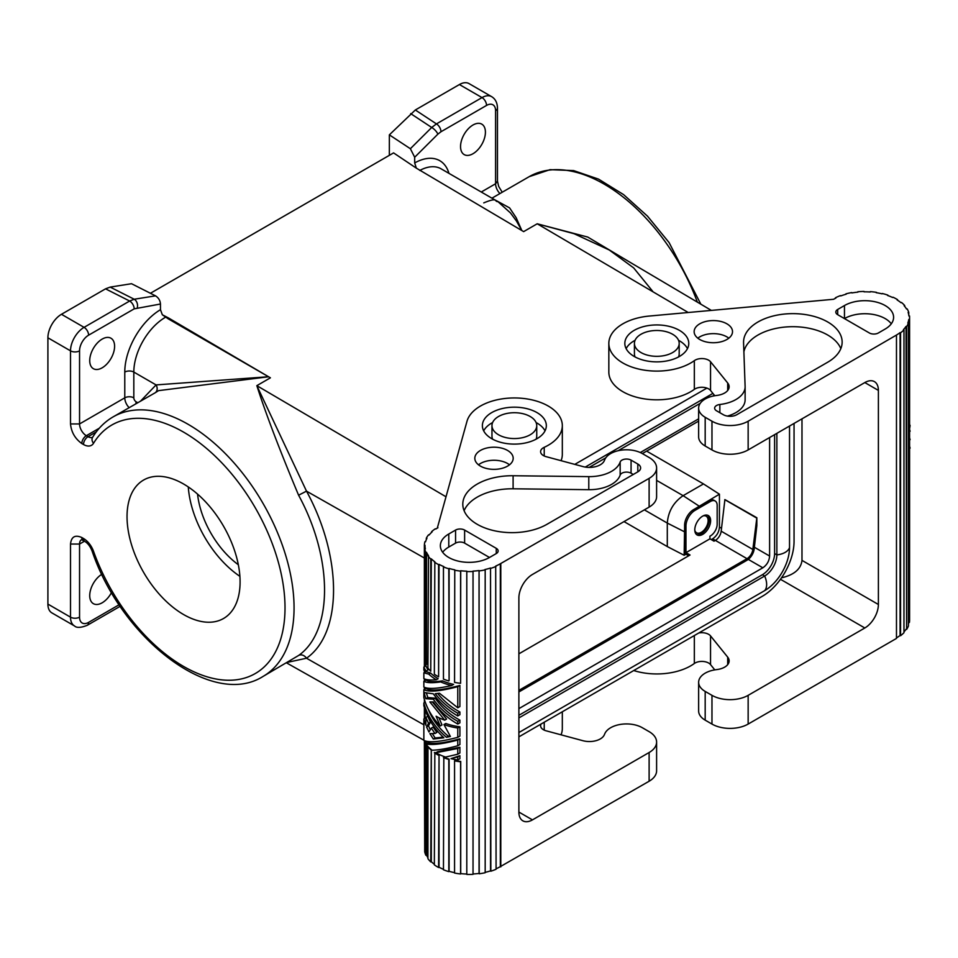 <?xml version="1.0" encoding="UTF-8"?>
<svg xmlns="http://www.w3.org/2000/svg" width="958" height="958" viewBox="0 0 958 958"><rect width="100%" height="100%" fill="white"/><g stroke="black" fill="none" stroke-linecap="round" stroke-linejoin="round"><path stroke-width="1.44" d="M518.877 715.315L762.388 574.716A17.268 9.975 120 0 0 774.603 553.568L774.603 434.657M642.351 453.589L698.633 421.101M769.609 437.531L769.609 556.047C769.214 561.041 766.951 564.957 762.831 567.795L518.877 708.633M585.266 467.073L712.884 393.391M518.877 736.858L762.388 596.259A44.763 25.842 120 0 0 794.05 541.438L794.05 423.424M706.896 388.11L574.788 464.379M389.343 155.34L389.355 134.862L410.371 148.718L414.682 157.244L414.682 162.932L416.323 168.141L393.57 152.897L150.43 293.268M685.964 554.227L684.156 555.269L667.295 546.575L624.017 521.595M709.028 500.711L710.393 501.489A9.592 5.544 -60 0 1 715.183 501.01L713.83 500.232A9.592 5.544 120 0 0 709.028 500.711L695.436 508.554L719.434 494.184L719.434 527.08C719.027 532.061 716.764 535.977 712.656 538.827L711.291 539.605M684.156 555.269L684.611 527.307L684.611 553.449L688.682 555.796M667.295 546.575L667.295 523.08C668.229 511.44 673.51 502.303 683.114 495.669L703.471 483.922L719.434 494.184M694.801 530.301A9.592 5.544 120 0 0 696.55 532.768A9.592 5.544 120 0 0 703.938 530.205A9.592 5.544 120 0 0 708.13 520.553A9.592 5.544 120 0 0 706.142 516.158A9.592 5.544 120 0 0 703.124 515.883M389.355 134.862L415.329 109.99L436.441 123.905L431.699 127.474A6.395 2.215 -134.9 0 1 437.866 134.156L440.967 131.749A6.395 3.688 -120 0 0 436.441 123.905L482.018 97.596L459.409 84.543L415.329 109.99M499.92 193.564A9.592 5.544 60 0 1 495.585 183.756L497.465 181.146L497.465 108.038C497.322 102.71 495.37 98.913 491.61 96.638L469.001 83.585A19.184 11.077 120 0 0 459.409 84.543M81.346 539.773A9.592 5.544 -120 0 0 79.55 544.048L70.509 544.048L70.509 617.156L47.9 604.091L47.9 337.791A19.184 11.077 -60 0 1 61.468 314.296L105.548 288.837L110.194 287.101L131.533 283.712L155.519 295.854C158.573 297.818 160.226 300.537 160.453 304.021L160.465 309.697L162.333 314.775L168.368 317.888L168.357 318.906L268.539 376.745L156.058 384.912L140.766 400.911M168.357 318.906L162.333 314.775M776.866 433.351L776.866 554.874A17.268 9.975 -60 0 1 764.652 576.021L518.877 717.925M481.275 192.019L495.585 183.756L495.585 110.649A12.789 7.389 120 0 0 486.544 105.428L440.967 131.749M652.661 291.28L633.681 267.917L609.228 249.978L574.117 233.728L537.21 223.789L523.643 231.62L416.323 168.141M632.939 264.013L587.757 237.069L537.21 223.789L688.143 312.452M789.524 426.035L789.524 547.569A35.171 20.31 -60 0 1 764.652 590.643L518.877 732.547M460.547 146.55A17.591 10.155 120 0 0 464.187 154.597A17.591 10.155 120 0 0 477.743 149.891A17.591 10.155 120 0 0 485.419 132.192A17.591 10.155 120 0 0 481.766 124.133A17.591 10.155 120 0 0 468.223 128.851A17.591 10.155 120 0 0 460.547 146.55M47.9 604.091A19.184 11.077 120 0 0 51.876 612.88L74.484 625.933A19.184 11.077 120 0 1 70.509 617.156A6.395 3.688 -0 0 0 79.55 617.156A12.789 7.389 120 0 0 88.603 622.377A6.395 3.688 60 0 1 87.274 625.299L87.274 625.299C80.855 627.825 76.592 628.029 74.484 625.933M521.799 230.531L516.47 221.035L510.494 212.951L497.885 201.611C494.089 201.851 498.591 196.737 483.754 202.892M521.835 230.555L516.158 217.717L509.596 207.898L494.148 199.444M101.835 574.273A17.591 10.155 120 0 0 89.729 595.613A17.591 10.155 120 0 0 93.369 603.66A17.591 10.155 120 0 0 111.523 592.499M81.538 539.653L84.831 541.426C87.801 543.21 90.196 546.359 92.04 550.862A6.395 1.569 -19.7 0 0 93.537 551.329A143.484 82.843 -120 0 0 247.619 677.102A143.484 82.843 -120 0 0 247.619 495.406A143.484 82.843 -120 0 0 93.537 443.267A15.987 9.233 -120 0 1 83.514 444.512L81.813 443.53A6.395 3.688 -60 0 1 86.34 435.698A9.592 5.544 60 0 1 79.55 423.951L79.55 350.844A12.789 7.389 -60 0 1 88.603 335.18A6.395 3.688 -120 0 0 84.076 327.349L61.468 314.296M492.628 439.183A22.381 12.921 180 0 1 491.969 436.082L491.969 425.639A22.381 12.921 0 0 0 498.531 434.776A22.381 12.921 0 0 0 522.924 437.578A22.381 12.921 0 0 0 536.743 425.639A22.381 12.921 0 0 0 530.181 416.502A22.381 12.921 0 0 0 505.788 413.7A22.381 12.921 0 0 0 491.969 425.639M168.368 317.888L270.407 377.823A149.879 86.531 -120 0 0 268.575 376.769L158.573 390.636L154.885 392.96M197.552 494.1A67.156 38.775 -120 0 0 238.338 564.741M165.279 317.361A44.763 25.842 120 0 0 133.821 372.075L133.821 397.833A6.395 3.688 180 0 0 124.779 397.833L79.55 423.951L70.509 423.951C71.323 432.178 75.083 438.716 81.813 443.53M70.509 423.951L70.509 350.844A6.395 3.688 0 0 0 79.55 350.844M70.509 544.048C71.323 536.743 75.083 534.564 81.813 537.522L83.514 538.504A15.987 9.233 60 0 1 93.537 551.329M183.565 614.533A79.945 46.152 -120 0 0 223.537 618.497A79.945 46.152 -120 0 0 235.788 554.442A79.945 46.152 -120 0 0 183.565 483.994A79.945 46.152 -120 0 0 143.592 480.042A79.945 46.152 -120 0 0 131.342 544.096A79.945 46.152 -120 0 0 183.565 614.533M84.46 541.21L79.55 544.048L79.55 617.156M137.281 307.698A6.395 4.73 -99 0 0 134.192 299.231L129.653 301.028A6.395 3.688 -120 0 1 134.18 308.859L160.453 304.021M287.472 662.337L306.5 658.23A6.395 5.185 53 0 0 298.597 655.476L263.019 676.456A149.879 86.531 -120 0 0 263.019 503.393A149.879 86.531 -120 0 0 113.152 416.862C104.793 421.724 97.944 428.549 92.603 437.327A6.395 4.982 31.3 0 0 93.537 443.267M89.729 360.639A17.591 10.155 -60 0 1 97.405 342.94A17.591 10.155 -60 0 1 110.96 338.222A17.591 10.155 -60 0 1 114.601 346.269A17.591 10.155 -60 0 1 106.925 363.968A17.591 10.155 -60 0 1 93.369 368.686A17.591 10.155 -60 0 1 89.729 360.639M640.291 452.535L698.633 418.85M589.218 467.396L605.767 457.84M618.066 450.751L700.286 403.282M712.572 396.181L714.333 395.175M270.407 377.823L256.84 385.655L306.5 491.143L298.597 495.214C333.192 558.682 333.192 631.238 298.597 655.476M155.831 392.217A6.395 5.221 55.3 0 0 156.058 384.912L133.821 372.075A6.395 3.688 180 0 0 124.779 372.075L124.779 397.833A9.592 5.544 -120 0 0 129.114 407.641M703.471 483.922L646.638 451.11M518.877 690.383L747.012 558.67A8.311 4.802 -60 0 0 752.844 549.461L756.844 517.751L724.907 499.585L721.182 531.187A8.311 4.802 -60 0 1 715.363 540.396L714.009 541.174L709.938 538.827L685.964 552.658L690.035 555.017L518.877 653.835M756.844 517.751L756.844 525.559L754.185 548.91A10.227 5.904 -60 0 1 747.012 560.238L518.877 691.951M640.974 352.544A22.381 12.921 0 0 0 665.367 355.346A22.381 12.921 0 0 0 679.186 343.407A22.381 12.921 0 0 0 672.624 334.27A22.381 12.921 0 0 0 648.231 331.468A22.381 12.921 0 0 0 634.424 343.407A22.381 12.921 0 0 0 640.974 352.544M446.009 496.783L256.84 385.655C265.749 413.533 279.664 450.044 298.597 495.214M188.283 486.951A79.945 46.152 -120 0 0 239.895 576.345M678.527 356.951A22.381 12.921 0 0 0 679.186 353.849L679.186 343.407M714.788 395.738L710.537 390.469A9.592 5.532 -0 0 0 694.334 389.367A47.96 27.686 180 0 1 640.986 398.265A47.96 27.686 180 0 1 608.833 372.123L608.833 343.407A47.96 27.686 180 0 1 649.201 316.056L833.616 299.279A44.128 25.471 -0 0 1 835.867 298.07L835.448 297.782A44.763 25.842 -0 0 1 840.441 295.615L840.789 295.926A44.128 25.471 -0 0 1 846.165 294.202L845.902 293.867A44.763 25.842 -0 0 1 851.734 292.573L851.913 292.932A44.128 25.471 -0 0 1 857.913 292.13L857.817 292.142M864.823 382.565L878.39 390.397A19.184 11.077 120 0 0 874.415 381.619A19.184 11.077 120 0 0 864.823 382.565L748.15 449.925L748.15 421.209L896.017 335.312A44.128 25.471 -0 0 0 900.065 332.63L900.568 332.845A44.763 25.842 -0 0 0 903.969 329.827L903.418 329.648A44.128 25.471 -0 0 0 906.017 326.427L906.615 326.558A44.763 25.842 -0 0 0 908.435 323.109L908.435 625.969A44.763 25.842 -0 0 1 906.615 629.418L906.017 326.427M711.974 449.925L711.974 421.209L705.184 417.293L705.184 446.009L711.974 449.925A25.579 14.765 -0 0 0 748.15 449.925M705.184 446.009A22.381 12.921 180 0 1 698.633 436.872L698.633 408.156A22.381 12.921 180 0 1 715.614 395.606L717.482 395.343A15.352 8.862 180 0 0 729.134 386.745A15.352 8.862 180 0 0 727.697 382.996L727.697 390.493M726.894 323.816A19.184 11.077 -0 0 0 705.986 321.421A19.184 11.077 -0 0 0 694.143 331.66A19.184 11.077 -0 0 0 699.759 339.491A19.184 11.077 -0 0 0 720.667 341.886A19.184 11.077 -0 0 0 732.511 331.66A19.184 11.077 -0 0 0 726.894 323.816M634.196 356.46A31.973 18.465 -0 0 0 669.043 360.459A31.973 18.465 -0 0 0 688.778 343.407A31.973 18.465 -0 0 0 679.414 330.354A31.973 18.465 -0 0 0 644.566 326.343A31.973 18.465 -0 0 0 624.832 343.407A31.973 18.465 -0 0 0 634.196 356.46M719.853 404.492A31.339 18.094 -0 0 0 745.12 386.745A31.339 18.094 -0 0 0 745.108 386.373L743.564 342.677A49.289 28.453 -0 0 1 743.564 342.102A49.289 28.453 -0 0 1 792.853 313.637A49.289 28.453 -0 0 1 842.142 342.102A49.289 28.453 -0 0 1 827.7 362.22L736.846 414.682A9.592 5.532 -0 0 1 723.278 414.682L716.536 410.79A6.467 3.736 -0 0 1 714.644 408.156A6.467 3.736 -0 0 1 719.853 404.492L719.853 412.706M844.465 305.542A28.776 16.609 -0 0 1 875.828 301.95A28.776 16.609 -0 0 1 893.598 317.29A28.776 16.609 -0 0 1 885.168 329.037L878.39 332.965A6.395 3.688 180 0 1 869.337 332.965L837.687 314.679A6.395 3.688 180 0 1 835.819 312.069A6.395 3.688 180 0 1 837.687 309.458L844.465 305.542L844.465 318.595A28.776 16.609 -0 0 1 891.287 323.816M908.435 624.005A44.128 25.471 -0 0 0 908.783 622.377L909.417 622.401L909.417 319.553L908.783 319.517A44.128 25.471 -0 0 1 907.813 323.026L908.435 323.109M909.417 319.553A44.763 25.842 -0 0 0 909.585 317.29A44.763 25.842 -0 0 0 909.525 315.936L908.891 315.96A44.128 25.471 -0 0 0 908.136 312.428L908.759 312.368A44.763 25.842 -0 0 0 907.142 308.883L906.543 309.003A44.128 25.471 -0 0 0 904.136 305.734L904.711 305.566A44.763 25.842 -0 0 0 901.49 302.465L900.963 302.68A44.128 25.471 -0 0 0 897.095 299.914L897.562 299.662A44.763 25.842 -0 0 0 892.988 297.208L892.593 297.495A44.128 25.471 -0 0 0 887.551 295.459L887.874 295.136A44.763 25.842 -0 0 0 882.306 293.507L882.067 293.843A44.128 25.471 -0 0 0 876.235 292.681L876.402 292.334A44.763 25.842 -0 0 0 870.271 291.639L870.199 292.01A44.128 25.471 -0 0 0 864.044 291.819L864.032 291.448A44.763 25.842 -0 0 0 857.817 291.771M710.537 390.469L710.537 361.753A9.592 5.532 -0 0 0 694.334 360.651A47.96 27.686 180 0 1 640.986 369.549A47.96 27.686 180 0 1 608.833 343.407M710.537 361.753L727.697 382.996M705.184 417.293A22.381 12.921 180 0 1 698.633 408.156M711.974 421.209A25.579 14.765 -0 0 0 748.15 421.209M728.834 338.186A19.184 11.077 -0 0 0 726.894 336.881A19.184 11.077 -0 0 0 697.831 338.186M687.473 348.628A31.973 18.465 -0 0 0 679.414 340.797A31.973 18.465 -0 0 0 678.527 340.306M635.07 340.306A31.973 18.465 -0 0 0 626.137 348.628M634.424 343.407L634.424 353.849A22.381 12.921 0 0 0 635.07 356.951M840.825 348.628A49.289 28.453 -0 0 0 790.015 326.738A49.289 28.453 -0 0 0 743.887 351.849M727.421 416.083A31.339 18.094 -0 0 0 745.12 399.797A31.339 18.094 -0 0 0 745.108 399.426M801.99 418.838L801.99 560.382C800.948 569.088 794.122 574.896 781.5 577.83M909.585 431.555L909.585 437.291M910.1 431.256L909.585 429.376M909.585 439.997L909.585 445.721M910.1 439.698L909.585 437.818M909.585 448.44L909.585 457.756M910.1 448.14L909.585 446.26M909.585 424.442A46.691 26.956 180 0 1 910.1 425.532L909.585 428.849M909.585 477.395L909.585 499.094M909.585 469.851L909.585 472.557M909.585 464.414L909.585 461.121M903.969 631.909A44.128 25.471 -0 0 0 906.017 629.286M714.788 669.881L710.537 664.612A9.592 5.532 -0 0 0 694.334 663.499A47.96 27.686 180 0 1 633.741 670.54M909.417 622.401A44.763 25.842 -0 0 0 909.585 620.149L909.585 317.29M896.472 637.908A44.128 25.471 -0 0 0 900.065 635.489L900.568 635.705A44.763 25.842 -0 0 0 903.969 632.687L903.969 329.827M780.471 579.291L864.823 627.981L748.15 695.34L748.15 724.068L896.472 638.423L896.472 335.575M748.15 724.068A25.579 14.765 180 0 1 711.974 724.068L705.184 720.153A22.381 12.921 180 0 1 698.633 711.016L698.633 682.288A22.381 12.921 180 0 1 715.614 669.75L717.482 669.486A15.352 8.862 180 0 0 729.134 660.876A15.352 8.862 180 0 0 727.697 657.14L710.537 635.896A9.592 5.532 -0 0 0 698.801 632.987M878.39 390.397L878.39 604.486A19.184 11.077 120 0 1 864.823 627.981M748.15 695.34A25.579 14.765 180 0 1 711.974 695.34L705.184 691.425A22.381 12.921 180 0 1 698.633 682.288M908.783 319.517L908.783 622.377M906.615 629.418L906.615 326.558M900.568 635.705L900.568 332.845M900.065 635.489L900.065 332.63M908.759 312.368L908.759 314.978M904.711 305.566L904.711 306.392M649.117 507.105L649.117 478.377A25.579 14.765 0 0 0 656.601 467.935L656.601 496.663A25.579 14.765 0 0 1 649.117 507.105L532.444 574.465A19.184 11.077 120 0 0 518.877 597.96L518.877 812.049A19.184 11.077 120 0 0 522.852 820.826A19.184 11.077 120 0 0 532.444 819.88L649.117 752.521L649.117 781.237L500.339 866.619A44.128 25.471 180 0 1 496.076 868.774M541.102 724.032A9.592 5.532 180 0 0 540.599 725.781A9.592 5.532 180 0 0 546.144 730.81L582.931 740.714A15.352 8.862 0 0 0 604.318 734.81L604.785 733.744A22.381 12.921 0 0 1 620.509 724.404A22.381 12.921 0 0 1 642.327 727.721L649.117 731.637A25.579 14.765 180 0 1 656.601 742.079A25.579 14.765 180 0 1 649.117 752.521M649.117 478.377L500.339 563.759A44.128 25.471 180 0 1 495.693 566.082L496.076 869.241A44.763 25.842 180 0 1 490.843 871.205L490.532 870.882A44.128 25.471 180 0 1 485.179 872.331M479.204 570.92A44.763 25.842 180 0 0 485.179 569.866L485.179 872.726A44.763 25.842 180 0 1 479.204 873.78L479.06 570.561A44.128 25.471 180 0 1 472.977 571.124L473.036 571.483A44.763 25.842 180 0 1 466.797 571.555L466.821 571.184A44.128 25.471 180 0 1 460.714 570.752L460.594 683.305A44.763 25.842 180 0 1 454.559 682.371L454.763 569.83A44.128 25.471 180 0 1 449.098 568.441L449.098 680.635L448.811 568.765A44.763 25.842 180 0 1 443.458 566.908L443.829 566.609A44.128 25.471 180 0 1 439.039 564.37L438.608 676.827A44.763 25.842 180 0 1 434.345 674.192L434.836 561.771A44.128 25.471 180 0 1 431.316 558.861L430.765 671.247A44.763 25.842 180 0 1 427.927 668.025L428.513 555.7A44.128 25.471 180 0 1 426.514 552.335L425.891 552.431A44.763 25.842 180 0 1 424.705 548.886L424.705 661.08A44.763 25.842 180 0 0 425.891 664.624L426.514 664.529L426.514 552.335M473.036 873.971A44.128 25.471 180 0 0 479.06 873.421L479.204 873.78M473.036 571.483L473.036 874.343A44.763 25.842 180 0 1 466.797 874.415L466.797 571.555M466.797 874.043A44.128 25.471 180 0 1 460.714 873.612L460.594 873.971A44.763 25.842 180 0 1 454.559 873.037L454.559 760.844A44.763 25.842 180 0 0 460.594 761.778L460.714 761.418A44.128 25.471 180 0 1 454.763 760.496L454.559 760.844M454.559 872.642A44.128 25.471 180 0 1 449.098 871.301L448.811 871.624A44.763 25.842 180 0 1 443.458 869.768L443.829 757.275A44.128 25.471 180 0 0 449.098 759.107L449.098 871.301M443.458 869.313A44.128 25.471 180 0 1 439.039 867.23L438.608 867.505A44.763 25.842 180 0 1 434.345 864.87L434.836 752.449A44.128 25.471 180 0 0 439.039 755.048L439.039 867.23M434.345 864.272A44.128 25.471 180 0 1 431.316 861.721L430.765 861.913A44.763 25.842 180 0 1 427.927 858.703L427.963 746.498M427.927 857.709A44.128 25.471 180 0 1 426.514 855.195L425.891 855.29A44.763 25.842 180 0 1 424.705 851.746L424.705 740.797M424.705 848.153L424.37 740.654M561.053 734.822A47.96 27.686 0 0 0 562.322 728.499L562.322 711.77M656.601 742.079L656.601 770.795A25.579 14.765 180 0 1 649.117 781.237M437.483 527.99L437.938 527.726A44.128 25.471 180 0 0 435.83 529.032L435.351 528.78A44.763 25.842 180 0 0 431.591 531.666L431.591 532.349M656.601 467.935A25.579 14.765 0 0 0 649.117 457.493L642.327 453.577A22.381 12.921 0 0 0 620.509 450.26A22.381 12.921 0 0 0 604.785 459.601L604.318 460.678A15.352 8.862 0 0 1 582.931 466.57L546.144 456.667A9.592 5.532 180 0 1 540.599 451.649A9.592 5.532 180 0 1 544.228 447.314A47.96 27.686 0 0 0 562.322 425.639A47.96 27.686 0 0 0 518.17 398.037A47.96 27.686 0 0 0 467.001 421.257L437.483 527.463M424.37 666.804L424.37 545.294A44.763 25.842 180 0 1 424.921 541.701L425.556 541.761A44.128 25.471 180 0 1 426.933 538.288L426.322 538.18A44.763 25.842 180 0 1 428.561 534.815L429.136 534.971A44.128 25.471 180 0 1 432.13 531.87L431.591 531.666M424.37 718.656L424.37 707.603M424.37 702.681L424.37 699.46M424.37 689.413L424.37 687.293M424.37 680.97L424.37 678.851M424.37 672.528L424.37 670.408M428.082 669.881A44.128 25.471 180 0 1 425.987 665.87L423.855 667.103A46.691 26.956 0 0 0 426.118 671.019L428.082 669.881M457.768 754.209L445.566 757.071A46.691 26.956 0 0 1 435.902 752.725L437.71 751.683L459.9 747.252L459.9 752.988L457.768 754.209L457.768 748.485L459.9 747.252M457.768 745.767C447.326 748.581 438.776 750.066 432.106 750.222A46.691 26.956 0 0 1 425.855 743.911L427.831 742.761C433.854 744.33 444.536 743.013 459.9 738.81L459.9 744.546L457.768 745.767L457.768 740.043L459.9 738.81M425.987 680.036C428.394 681.833 433.914 682.108 442.524 680.863A44.128 25.471 180 0 0 453.601 684.383L451.625 685.533C437.315 688.778 428.046 689.269 423.855 687.006L423.855 681.27L425.987 680.036M423.855 672.827L425.987 671.606L430.705 673.067A44.128 25.471 180 0 0 438.153 678.683L436.345 679.725C430.19 680.288 426.023 679.893 423.855 678.563L423.855 672.827L428.837 674.145A46.691 26.956 0 0 0 436.345 679.725M428.214 717.255L430.417 722.236L428.501 725.829L430.274 729.792M433.315 739.025L443.889 737.78C433.687 728.212 427.005 717.518 423.855 705.687L423.855 702.98C427.34 715.889 434.872 727.338 446.428 737.301L450.392 736.462L443.937 724.559A46.691 26.956 0 0 0 457.768 728.008L457.768 737.337C440.261 741.923 428.956 742.929 423.855 740.366L423.855 718.955L425.855 725.218L425.855 717.374L428.537 723.326L426.561 726.954L428.968 731.984L431.292 728.152L433.124 727.098L436.824 732.463L435.016 733.505L429.867 733.6L433.315 739.025L435.136 737.983L443.195 737.133M432.345 733.636L435.136 737.983M428.214 709.124C432.309 719.41 439.004 728.451 448.32 736.211L450.032 735.852M457.768 728.008L459.9 726.787A44.128 25.471 180 0 1 445.793 723.494L443.937 724.559M459.9 726.787L459.9 736.103L457.768 737.337M459.9 755.694L459.9 758.712L457.768 759.945L457.768 756.928L459.9 755.694L450.99 758.628A46.691 26.956 0 0 0 457.768 759.945M457.768 715.925C448.009 710.357 439.854 702.98 433.315 693.808L424.035 692.538L425.855 698.681L433.315 699.232C439.854 708.405 448.009 715.782 457.768 721.35L457.768 724.068C448.009 718.5 439.854 711.123 433.315 701.951L429.867 701.951L444.716 720.141A46.691 26.956 0 0 1 436.118 716.225L440.189 726.008C431.974 717.231 426.526 707.746 423.855 697.556L423.855 689.712L425.987 688.479C430.669 691.293 441.973 690.287 459.9 685.449L459.9 706.561L457.768 707.782L439.447 693.245L435.231 693.688C441.494 701.723 449.015 708.237 457.768 713.219L459.9 711.986L459.9 714.692L457.768 715.925L457.768 713.219M437.674 693.46C443.901 701.208 451.302 707.387 459.9 711.986M426.526 693.412L427.831 697.544L435.136 698.178C441.71 707.459 449.961 714.776 459.9 720.129L459.9 722.835L457.768 724.068M432.345 701.975L446.584 719.063L444.716 720.141M438.932 717.722L442.009 724.955L440.189 726.008M425.783 741.169A44.128 25.471 180 0 0 426.514 743.001L426.514 743.528M426.514 744.797L426.514 855.195M431.316 749.599L431.316 861.721M460.714 761.418L460.714 873.612M424.705 548.886L425.34 548.85A44.128 25.471 180 0 1 425.005 545.737A44.128 25.471 180 0 1 425.017 545.294L424.37 545.294M426.118 671.019L423.855 670.121L423.855 667.103M435.902 752.725L457.768 748.485M425.855 743.911C432.094 745.324 442.728 744.031 457.768 740.043M423.855 681.27C426.597 682.91 432.214 683.126 440.704 681.916L442.524 680.863M440.704 681.916A46.691 26.956 0 0 0 451.625 685.533M428.837 674.145L430.705 673.067M431.292 728.152L435.016 733.505M428.537 723.326L430.417 722.236M426.561 726.954L428.501 725.829M425.855 717.374L427.735 716.285M423.855 718.955L425.855 717.805M423.855 702.98L425.256 702.166M446.428 737.301L448.32 736.211M450.99 758.628L457.768 756.928M423.855 689.712C428.956 692.287 440.261 691.269 457.768 686.682L459.9 685.449M457.768 707.782L457.768 686.682M425.855 698.681L427.831 697.544M433.315 699.232L435.136 698.178M457.768 721.35L459.9 720.129M426.514 743.001L425.891 743.887M425.891 743.959L425.891 855.29M425.891 743.097A44.763 25.842 180 0 1 425.065 740.941M431.256 749.551L430.765 861.913M430.765 749.719A44.763 25.842 180 0 1 427.927 746.51M439.039 755.048L438.608 867.505M438.608 755.311A44.763 25.842 180 0 1 434.345 752.677M490.532 870.882L490.532 568.022A44.128 25.471 180 0 1 484.952 569.531L485.179 569.866M496.268 553.568A6.395 3.688 0 0 0 498.136 550.958A6.395 3.688 0 0 0 496.268 548.347L496.268 553.568L489.478 557.484A28.776 16.609 180 0 1 458.116 561.089A28.776 16.609 180 0 1 440.357 545.737A28.776 16.609 180 0 1 448.787 533.989L455.565 530.073L455.565 543.126L448.787 547.042A28.776 16.609 180 0 0 442.668 552.263M496.268 548.347L464.618 530.073A6.395 3.688 0 0 0 455.565 530.073M507.572 450.452A19.184 11.077 180 0 1 513.189 458.283A19.184 11.077 180 0 1 501.345 468.51A19.184 11.077 180 0 1 480.437 466.115A19.184 11.077 180 0 1 474.821 458.283A19.184 11.077 180 0 1 486.664 448.045A19.184 11.077 180 0 1 507.572 450.452M491.741 438.692A31.973 18.465 0 0 0 526.589 442.704A31.973 18.465 0 0 0 546.335 425.639A31.973 18.465 0 0 0 536.971 412.587A31.973 18.465 0 0 0 502.124 408.587A31.973 18.465 0 0 0 482.377 425.639A31.973 18.465 0 0 0 491.741 438.692M588.787 476.629A31.339 18.094 180 0 0 620.161 462.043A6.467 3.736 180 0 1 624.628 459.205A6.467 3.736 180 0 1 631.071 460.127L637.812 464.019A9.592 5.532 180 0 1 640.615 467.935A9.592 5.532 180 0 1 637.812 471.851L546.946 524.313A49.289 28.453 180 0 1 493.226 530.481A49.289 28.453 180 0 1 462.798 504.183A49.289 28.453 180 0 1 513.105 475.743L588.787 476.629L588.787 489.682L513.105 488.796A49.289 28.453 180 0 0 464.115 510.722M431.316 558.861L430.765 559.053A44.763 25.842 180 0 1 427.927 555.844M439.039 564.37L438.608 564.645A44.763 25.842 180 0 1 434.345 562.011M460.594 683.305L460.594 571.112A44.763 25.842 180 0 1 454.559 570.178M490.532 568.022L490.843 871.205M496.076 566.382A44.763 25.842 180 0 1 490.843 568.345M489.478 557.484L464.618 543.126A6.395 3.688 0 0 0 455.565 543.126M478.509 464.81A19.184 11.077 180 0 1 507.572 463.504A19.184 11.077 180 0 1 509.512 464.81M545.03 430.861A31.973 18.465 0 0 0 536.971 423.029A31.973 18.465 0 0 0 536.085 422.538M492.628 422.538A31.973 18.465 0 0 0 483.682 430.861M536.743 425.639L536.743 436.082A22.381 12.921 180 0 1 536.085 439.183M633.286 474.461L631.071 473.192L631.071 460.127M620.161 462.043L620.161 475.108A6.467 3.736 180 0 1 624.628 472.258A6.467 3.736 180 0 1 631.071 473.192M620.161 475.108A31.339 18.094 180 0 1 588.787 489.682M500.794 564.011L500.794 866.87M561.053 460.678A47.96 27.686 0 0 0 562.322 454.367L562.322 425.639M426.322 539.57L426.322 538.18M430.765 559.053L430.765 671.247M438.608 564.645L438.608 676.827M479.06 873.421L479.06 570.561M448.811 680.958A44.763 25.842 180 0 1 443.458 679.102L443.458 566.908M425.891 552.431L425.891 664.624M500.339 866.619L500.339 563.759M460.594 873.971L460.594 761.778M448.811 871.624L448.811 759.443A44.763 25.842 180 0 1 443.458 757.586M696.466 534.48A11.197 6.467 120 0 0 704.813 530.684A11.197 6.467 120 0 0 709.255 519.895A11.197 6.467 120 0 0 707.579 515.236M756.425 517.919L724.775 499.645M695.436 508.554L693.652 509.584L695.017 510.363L710.393 501.489M693.652 509.584A12.789 7.389 -60 0 0 684.611 525.247L684.611 527.307M684.611 525.247L685.964 526.038L685.964 552.658M715.183 501.01A9.592 5.544 -60 0 1 717.171 505.405L717.171 524.206A9.592 5.544 120 0 1 709.938 536.193L709.938 538.827M710.62 520.685A11.197 6.467 -60 0 1 705.735 531.941A11.197 6.467 -60 0 1 697.101 534.947A11.197 6.467 -60 0 1 694.79 529.822A11.197 6.467 -60 0 1 699.675 518.553A11.197 6.467 -60 0 1 708.297 515.56A11.197 6.467 -60 0 1 710.62 520.685M685.964 526.038A12.789 7.389 -60 0 1 695.017 510.363M712.656 538.827L747.012 558.67M748.27 559.388L762.831 567.795M644.363 509.848L667.295 523.08L684.156 531.618M698.945 506.004L683.114 495.669L656.601 480.365M719.434 527.08L721.518 528.277M754.377 547.246L769.609 556.047M697.364 302.129A149.879 86.531 -120 0 0 529.187 176.667L550.048 169.662L573.638 170.596L598.546 179.122L623.574 194.606L647.5 216.161L669.103 242.59L700.849 304.189M47.9 337.791L70.509 350.844A19.184 11.077 -60 0 1 84.076 327.349L129.653 301.028L105.548 288.837M774.603 553.568L776.866 554.874A15.615 9.017 180 0 0 789.524 547.569M497.465 108.038A6.395 3.688 180 0 1 495.585 110.649M410.371 148.718L431.699 127.474L410.683 113.619M414.682 157.244L437.866 134.156M414.682 162.932A51.157 29.542 -60 0 1 448.955 173.362M99.309 428.202L86.34 435.698L88.028 436.68A6.395 3.688 120 0 0 83.514 444.512M491.61 96.638A19.184 11.077 120 0 0 482.018 97.596A6.395 3.688 -120 0 1 486.544 105.428M419.772 170.452A44.763 25.842 -60 0 1 441.099 168.824L497.885 201.611M424.37 558.011L306.5 491.143C342.557 557.317 342.557 632.975 306.5 658.23L423.855 724.811M83.514 538.504A6.395 3.688 120 0 0 84.831 541.426M764.652 590.643A15.615 9.017 -120 0 0 764.652 576.021L762.388 574.716M160.465 309.697A51.157 29.542 120 0 0 124.779 372.075M133.821 397.833A3.197 1.844 -120 0 0 136.084 401.761L137.701 402.683M155.519 295.854L134.192 299.231L110.194 287.101M96.267 431.914L88.028 436.68A9.592 5.544 -120 0 0 92.651 437.243M135.785 403.797A6.395 3.688 120 0 0 136.084 401.761M88.603 622.377L119.151 604.737M81.813 537.522A6.395 3.688 120 0 0 83.142 540.444M88.603 335.18L134.18 308.859M837.687 309.458L837.687 314.679M694.334 389.367L694.334 360.651M694.334 663.499L694.334 635.561M801.99 560.382L878.39 604.486M727.697 664.624L727.697 657.14M705.184 720.153L705.184 691.425M711.974 695.34L711.974 724.068M710.537 664.612L710.537 635.896M518.877 812.049L532.444 819.88M544.228 722.224L544.228 730.116M448.787 533.989L448.787 547.042M464.618 530.073L464.618 543.126M637.812 471.851L637.812 464.019M513.105 475.743L513.105 488.796M544.228 447.314L544.228 455.984M752.844 549.461L721.182 531.187M502.208 192.235L498.663 186.391L497.465 181.146M711.207 310.32L609.228 249.978M92.04 550.862C121.462 638.555 211.981 708.812 263.019 676.456M87.274 625.299L120.193 606.294M155.172 392.78L113.152 416.862M423.855 740.199L286.55 662.876M491.933 198.174L529.187 176.667M745.12 399.797L745.12 386.745M425.005 545.737L425.005 548.874M425.005 662.277L425.005 666.433M425.005 670.684L425.005 672.169M425.005 679.114L425.005 680.611M425.005 687.557L425.005 689.041M425.005 701.472L425.005 702.31M425.005 709.603L425.005 718.284"/></g></svg>
